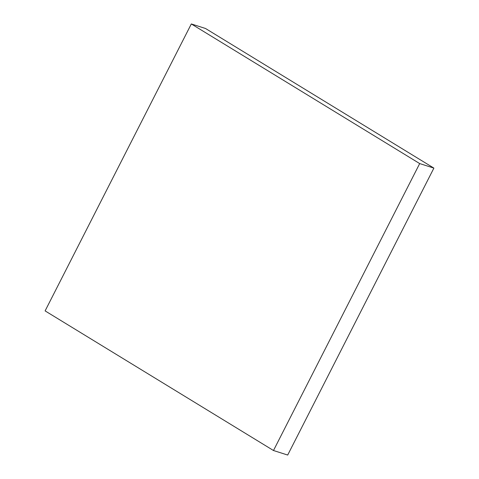 <?xml version="1.0" encoding="UTF-8"?>
<svg xmlns="http://www.w3.org/2000/svg" width="479" height="479" viewBox="0 0 479 479"><rect width="100%" height="100%" fill="white"/><g stroke="black" fill="none" stroke-linecap="round" stroke-linejoin="round"><path stroke-width="0.72" d="M273.485 450.511L287.687 455.05L433.89 168.105L205.515 28.489L191.313 23.95L45.11 310.895L273.485 450.511L419.688 163.573L433.89 168.105M419.688 163.573L191.313 23.95"/></g></svg>
